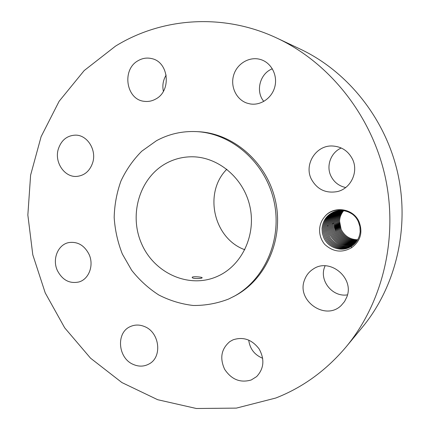 <?xml version="1.0" encoding="UTF-8"?>
<svg xmlns="http://www.w3.org/2000/svg" width="430" height="430" viewBox="0 0 430 430"><rect width="100%" height="100%" fill="white"/><g stroke="black" fill="none" stroke-linecap="round" stroke-linejoin="round"><path stroke-width="0.64" d="M346.231 346.741L362.388 327.208C395.734 286.896 409.93 228.174 397.766 173.317C385.43 118.497 347.601 71.391 300.269 49.101L277.339 38.302C223.224 12.637 161.599 17.635 115.498 46.139L84.194 70.563L59.13 101.27L41.108 136.67L30.611 175.128L27.848 215.032L32.798 254.802L45.231 292.905L64.699 327.848L90.553 358.19L121.916 382.566L157.659 399.701L196.376 408.5L236.398 408.108L275.781 398.024C302.865 387.435 326.354 370.337 346.231 346.741C382.904 302.435 398.605 237.209 385.06 176.155C371.337 115.138 329.375 62.791 277.339 38.302M358.986 221.622C353.046 207.846 332.669 205.454 324.306 217.204C321.618 220.461 320.07 224.234 319.662 228.518C319.243 234.371 320.904 239.639 324.655 244.321C333.03 251.985 342.006 253.114 351.579 247.712C360.571 241.063 363.038 232.367 358.986 221.622M57.335 270.443C62.361 280.107 69.574 283.945 78.969 281.956C88.967 279.21 94.159 265.213 89.058 254.372C84.366 245.304 77.61 241.375 68.789 242.584C57.964 244.552 52.046 259.166 57.335 270.443M233.297 296.738C264.6 280.209 282.612 239.365 273.942 200.971C265.45 162.54 231.775 133.241 196.413 131.601C182.126 130.967 168.813 134.01 156.466 140.718L141.776 151.188C133.176 159.82 126.243 169.743 120.97 180.955C116.761 192.667 114.498 204.83 114.176 217.446C114.993 230.061 117.712 242.251 122.34 254.017L131.666 270.271C139.427 280.097 148.479 288.342 158.831 295.007C169.737 300.586 181.207 304.08 193.242 305.483C205.357 305.596 217.128 303.456 228.556 299.065L234.995 295.824C266.138 279.382 284.047 238.79 275.431 200.638C266.998 162.449 233.517 133.332 198.338 131.704L197.375 131.661M144.851 326.698C139.82 324.537 134.982 324.5 130.328 326.585C115.912 332.524 117.815 357.97 133.085 364.344C138.772 366.865 144.179 366.693 149.301 363.828C162.481 356.862 159.595 332.562 144.851 326.698M233.033 339.829L229.856 341.581C221.294 348.848 219.553 358.077 224.627 369.273C231.453 379.566 240.322 383.135 251.244 379.969L256.608 376.621C263.977 368.671 264.826 359.464 259.161 348.988C251.969 339.533 243.256 336.48 233.033 339.829M304.526 279.984C296.093 300.608 325.564 321.361 341.323 305.359L344.548 301.548L346.8 297.049C354.707 278.054 329.869 257.522 313.379 268.949C309.17 271.599 306.219 275.275 304.526 279.984M311.341 179.117C317.071 189.453 325.736 193.613 337.34 191.587C350.901 188.63 358.878 171.683 352.428 159.035C348.085 150.806 341.345 146.453 332.213 145.985C315.846 145.232 303.86 164.62 311.341 179.117M246.981 103.13L250.093 103.915C260.639 105.785 271.9 98.147 274.791 86.914C277.802 75.707 271.706 63.355 261.478 59.813L260.913 59.625C249.964 56.029 237.312 63.242 233.764 74.815C230.061 86.339 236.188 99.523 246.981 103.13M155.671 99.061C171.71 91.015 168.872 61.898 151.666 58.593C146.942 57.486 142.427 58.184 138.121 60.678C121.4 69.585 126.162 99.948 144.458 101.34C148.366 101.813 152.102 101.05 155.671 99.061M92.73 162.583C96.755 149.984 87.365 135.02 75.626 135.127C67.069 135.461 61.286 140.137 58.281 149.156C54.185 162.298 64.618 177.654 76.938 176.397C84.667 175.488 89.934 170.882 92.73 162.583M248.701 340.055C249.878 348.843 254.549 354.922 262.714 358.287M325.091 265.831L324.569 267.154C319.125 280.844 332.734 297.469 347.467 294.851M341.264 148.011C330.82 152.456 325.913 165.975 330.95 176.069C334.051 182.229 338.964 186.05 345.693 187.523M272.335 68.805C259.876 73.46 255.269 91.45 263.832 101.415M166.168 75.078C163.104 80.093 162.174 85.495 163.384 91.278M351.579 247.712L351.305 246.331L352.202 245.718C356.921 242.289 359.577 237.596 360.173 231.652L359.921 226.685L358.421 221.88C352.901 208.512 332.922 205.626 324.306 217.204M351.305 246.331L351.068 246.476C341.979 252.475 328.23 248.051 323.795 237.725L322.355 233.205L322.043 228.48C322.839 220.38 326.993 214.769 334.497 211.641C340.619 209.56 346.537 210.383 352.256 214.102M351.073 246.476C341.71 252.475 328.128 247.927 323.801 237.72L322.349 233.108L322.059 228.292C322.919 220.284 327.069 214.731 334.502 211.641M166.647 163.077C139.68 177.364 128.597 214.522 141.604 243.767C154.23 273.184 188.813 288.965 217.048 276.522L218.08 276.055C242.294 265.052 256.517 234.377 249.739 205.733C243.149 177.052 216.854 155.902 190.307 156.81C181.901 157.079 174.016 159.17 166.647 163.077M357.69 239.741C350.154 239.607 344.64 236.161 341.135 229.405L339.539 221.02C339.791 217.128 341.173 213.694 343.683 210.705C341.21 213.662 339.834 217.042 339.555 220.853L339.818 225.223L341.14 229.4C344.629 236.145 350.149 239.591 357.695 239.741M226.83 169.237C203.288 192.678 213.533 238.537 244.81 249.739M192.21 277.522C192.586 278.962 202.116 278.753 202.143 277.764L202.111 277.629C201.616 276.942 192.253 276.232 192.183 277.35L192.21 277.522M351.987 245.912C342.925 251.878 329.272 247.47 324.86 237.215L323.414 232.63L323.129 227.841C323.935 220.095 327.896 214.64 335.002 211.469C327.821 214.672 323.86 220.192 323.107 228.024L323.419 232.721L324.849 237.22C329.262 247.481 342.93 251.883 351.982 245.917M338.673 221.23L338.931 225.621L340.264 229.824L338.652 221.396C338.921 217.3 340.426 213.715 343.161 210.635C340.474 213.667 338.974 217.198 338.673 221.23M357.421 240.193C349.66 240.273 343.941 236.817 340.264 229.824C343.925 236.817 349.649 240.273 357.421 240.198M351.971 245.885C342.995 251.055 330.138 246.535 325.902 236.715L324.462 232.157L324.182 227.395C324.94 219.907 328.719 214.549 335.507 211.307C328.649 214.586 324.865 220.009 324.161 227.577L324.473 232.248L325.892 236.715C330.122 246.54 343 251.061 351.966 245.89M337.76 221.778C338.039 217.489 339.668 213.758 342.645 210.587C339.721 213.694 338.093 217.37 337.776 221.611L338.039 226.024L339.377 230.249C343.221 237.478 349.144 240.94 357.142 240.639C349.074 240.918 343.151 237.457 339.367 230.254L337.76 221.778M352.428 245.562C343.651 250.351 330.987 245.826 326.924 236.22L325.51 231.781L325.204 227.131C325.865 219.821 329.466 214.5 336.007 211.168C329.536 214.462 325.94 219.725 325.22 226.949L325.505 231.684L326.934 236.215C331.073 245.809 343.538 250.362 352.428 245.562M342.135 210.549C338.958 213.742 337.206 217.558 336.873 221.993L337.131 226.433L338.48 230.679C342.495 238.145 348.617 241.606 356.852 241.069C348.606 241.612 342.484 238.15 338.469 230.684L336.851 222.165C337.158 217.65 338.915 213.775 342.129 210.549M352.885 245.224C344.091 249.674 331.981 245.105 327.945 235.731C331.998 245.1 344.086 249.669 352.885 245.224M335.938 222.557C336.26 217.827 338.152 213.817 341.613 210.523C338.2 213.769 336.314 217.725 335.954 222.385L336.222 226.846L337.571 231.114L335.938 222.557M326.23 226.691C326.854 219.639 330.283 214.419 336.518 211.039C330.348 214.376 326.924 219.536 326.252 226.513L326.531 231.222L327.956 235.726L326.537 231.313L326.23 226.691M356.545 241.499C348.074 242.278 341.748 238.817 337.566 231.12C341.759 238.817 348.08 242.273 356.551 241.493M353.31 244.89C344.623 248.986 332.895 244.396 328.955 235.248L327.558 230.851L327.252 226.261C327.832 219.45 331.089 214.339 337.023 210.926M353.315 244.885C344.618 248.981 332.911 244.391 328.966 235.242L327.547 230.759L327.273 226.078C327.902 219.354 331.154 214.301 337.029 210.92M335.029 222.778L335.298 227.26L336.658 231.555C341.006 239.488 347.531 242.939 356.233 241.907C347.526 242.945 340.995 239.494 336.647 231.555L335.013 222.95C335.357 218.01 337.383 213.866 341.098 210.512C337.437 213.817 335.411 217.908 335.029 222.778M353.723 244.546C343.436 247.621 335.513 244.364 329.955 234.769L328.563 230.399L328.257 225.831C328.805 219.268 331.895 214.269 337.529 210.824C331.96 214.226 328.875 219.166 328.278 225.648L328.552 230.308L329.966 234.764C335.518 244.353 343.436 247.615 353.723 244.541M334.099 223.175L334.363 227.685L335.733 231.996C340.243 240.166 346.972 243.6 355.911 242.31C346.967 243.606 340.238 240.171 335.723 232.001L334.078 223.347C334.443 218.187 336.615 213.909 340.587 210.517C336.668 213.866 334.502 218.085 334.099 223.175M354.116 244.192C344.038 246.944 336.314 243.649 330.944 234.296C336.319 243.638 344.043 246.938 354.121 244.192M333.153 223.578L333.422 228.11L334.798 232.447C339.474 240.848 346.397 244.267 355.578 242.703C346.392 244.272 339.463 240.854 334.787 232.447L333.427 228.196L333.137 223.75C333.524 218.365 335.841 213.957 340.076 210.533C335.894 213.914 333.583 218.263 333.153 223.578M329.256 225.406C329.767 219.085 332.691 214.199 338.039 210.738C332.755 214.156 329.832 218.983 329.272 225.229L329.552 229.856L330.95 234.291L329.557 229.948L329.256 225.406M354.503 243.831C344.645 246.266 337.12 242.934 331.928 233.823C337.115 242.939 344.64 246.277 354.497 243.837M332.202 223.982L332.471 228.54L333.852 232.899L332.476 228.631L332.18 224.159C332.6 218.542 335.061 214.011 339.566 210.566C335.115 213.968 332.659 218.44 332.202 223.982M330.262 224.809L330.536 229.416L331.928 233.823L330.541 229.502L330.24 224.987C330.718 218.902 333.487 214.129 338.544 210.668C333.546 214.092 330.783 218.805 330.262 224.809M355.228 243.09C345.822 244.933 338.695 241.536 333.852 232.899C338.69 241.542 345.817 244.939 355.228 243.09M354.874 243.466C345.236 245.6 337.91 242.23 332.895 233.356L331.508 228.975L331.234 224.39C331.729 218.623 334.336 214.027 339.06 210.609C334.277 214.07 331.664 218.725 331.218 224.567L331.514 229.061L332.885 233.361C337.905 242.235 345.231 245.605 354.868 243.466M327.289 225.814L328.257 225.831M332.218 223.734L333.137 223.75M333.169 223.331L334.078 223.347M198.338 131.704L196.413 131.601"/></g></svg>
